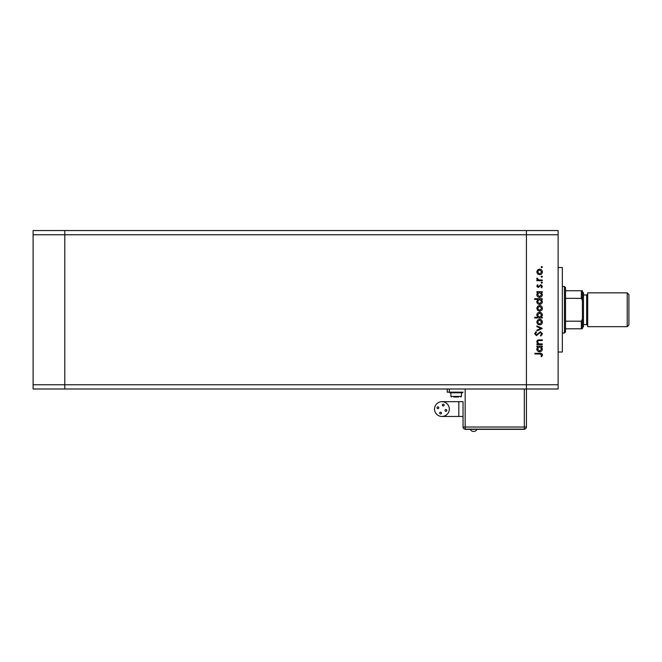 <?xml version="1.0" encoding="UTF-8"?>
<svg xmlns="http://www.w3.org/2000/svg" width="662" height="662" viewBox="0 0 662 662"><rect width="100%" height="100%" fill="white"/><g stroke="black" fill="none" stroke-linecap="round" stroke-linejoin="round"><path stroke-width="0.99" d="M558.124 234.762L558.124 384.771L64.793 384.771L64.793 234.762L558.124 234.762L558.124 230.542L526.431 230.542L526.431 388.999L526.431 230.542L33.1 230.542L33.1 388.999L64.793 388.999L64.793 230.542L64.793 234.762L33.1 234.762M558.124 384.771L558.124 388.999L526.431 388.999L526.431 427.023L526.431 388.999L64.793 388.999L64.793 384.771L33.1 384.771M558.124 267.514L562.344 267.514L562.344 352.018L558.124 352.018M542.277 343.934L542.277 344.604L536.874 344.604L536.874 343.934L537.85 343.934L536.774 341.882C537.014 340.392 537.933 339.722 539.513 339.863L542.277 339.863L542.277 340.525L538.504 340.599L537.445 341.997L538.876 343.835L542.277 343.934M540.465 331.703L542.468 333.822L540.854 336.064L540.473 335.444L541.706 333.822L540.457 332.374L536.419 335.593L534.689 333.772L535.947 331.803L536.402 332.398L535.45 333.847L536.386 334.931L540.465 331.703M542.277 328.385L536.874 330.95L536.874 330.23L540.804 328.435L536.874 326.639L536.874 325.927L542.277 328.385M539.588 324.885L537.676 324.14L536.774 322.08L537.668 320.027L539.588 319.291C541.301 319.448 542.228 320.375 542.368 322.08C542.228 323.792 541.301 324.728 539.588 324.885M539.588 311.132L537.676 310.395L536.774 308.335L537.668 306.283L539.588 305.538C541.301 305.695 542.228 306.63 542.368 308.335C542.228 310.048 541.301 310.975 539.588 311.132M537.875 292.364L536.874 292.364L536.874 291.702L542.277 291.702L542.277 292.364L541.342 292.364L542.368 294.573C542.211 296.286 541.276 297.23 539.563 297.387C537.858 297.213 536.923 296.262 536.774 294.549L537.875 292.364M542.368 267.1L541.756 267.713L541.135 267.1L541.756 266.48L542.368 267.1M539.588 274.73L537.676 273.985L536.774 271.933L537.668 269.881L539.588 269.136C541.301 269.293 542.228 270.228 542.368 271.933C542.228 273.638 541.301 274.573 539.588 274.73M542.368 276.675L541.756 277.287L541.135 276.675L541.756 276.054L542.368 276.675M542.277 280.043L542.277 280.705L536.874 280.705L536.874 280.043L537.668 280.043L536.774 278.719L536.965 278.139L537.536 278.503L538.603 279.918L542.277 280.043M542.368 282.649L541.756 283.262L541.135 282.649L541.756 282.029L542.368 282.649M538.198 287.531L536.774 286.166L537.544 284.776L538.007 285.231L537.445 286.166L538.173 286.861L540.813 284.685L542.368 286.265L541.64 287.813L541.135 287.374L541.706 286.298L540.837 285.347L538.198 287.531M537.916 299.381L534.689 299.381L534.689 298.719L542.277 298.719L542.277 299.381L541.342 299.381L542.368 301.582C542.211 303.304 541.276 304.247 539.563 304.404C537.858 304.222 536.923 303.279 536.774 301.566L537.916 299.381M541.276 317.297L542.277 317.297L542.277 317.959L534.689 317.959L534.689 317.297L537.85 317.297L536.774 315.095C536.932 313.374 537.867 312.439 539.588 312.274C541.293 312.447 542.219 313.399 542.368 315.112L541.276 317.297M537.875 346.78L536.874 346.78L536.874 346.118L542.277 346.118L542.277 346.78L541.342 346.78L542.368 348.99C542.211 350.703 541.276 351.646 539.563 351.803C537.858 351.63 536.923 350.678 536.774 348.965L537.875 346.78M541.706 355.006L539.803 353.988L534.879 353.988L534.879 353.326L539.878 353.326C541.359 353.119 542.219 353.698 542.468 355.047L541.615 356.826L541.044 356.437L541.706 355.006M539.596 269.798L537.445 271.933L539.596 274.068L541.706 271.933L539.596 269.798M539.588 292.364L537.445 294.54L539.571 296.725L541.706 294.549L539.588 292.364M539.588 299.381L537.445 301.558L539.571 303.742L541.706 301.566L539.588 299.381M539.596 306.208L537.445 308.335L539.596 310.47L541.706 308.335L539.596 306.208M539.563 317.297L541.706 315.12L539.588 312.936L537.445 315.112L539.563 317.297M539.596 319.953L537.445 322.088L539.596 324.214L541.706 322.088L539.596 319.953M539.588 346.78L537.445 348.957L539.571 351.141L541.706 348.965L539.588 346.78M564.463 286.53L565.514 287.581L565.514 331.952L564.463 333.011L564.463 286.53L562.344 286.53M582.419 290.75L581.36 290.75L582.419 290.75L582.419 328.782L581.36 328.782L582.419 328.782M582.419 300.556L581.36 298.339L581.36 290.75L565.514 290.75M565.514 298.339L581.36 298.339M565.514 321.194L581.36 321.194L582.419 318.976M565.514 328.782L581.36 328.782L581.36 321.194M476.979 429.348A3.74 3.74 0 0 1 470.243 429.348M439.692 413.08A0.902 0.902 0 0 0 440.586 413.973A0.902 0.902 0 0 0 441.488 413.08A0.902 0.902 0 0 0 440.586 412.178A0.902 0.902 0 0 0 439.692 413.08M445.029 410.399A0.902 0.902 0 0 0 445.931 411.292A0.902 0.902 0 0 0 446.825 410.399A0.902 0.902 0 0 0 445.931 409.497A0.902 0.902 0 0 0 445.029 410.399M442.357 405.053A0.902 0.902 0 0 0 443.25 405.955A0.902 0.902 0 0 0 444.152 405.053A0.902 0.902 0 0 0 443.25 404.159A0.902 0.902 0 0 0 442.357 405.053M437.011 407.734A0.902 0.902 0 0 0 437.913 408.636A0.902 0.902 0 0 0 438.807 407.734A0.902 0.902 0 0 0 437.913 406.84A0.902 0.902 0 0 0 437.011 407.734M441.918 401.668A7.398 7.398 0 0 0 434.529 409.066A7.398 7.398 0 0 0 441.918 416.464A7.398 7.398 0 0 0 449.316 409.066A7.398 7.398 0 0 0 441.918 401.668L463.044 401.668L463.044 427.023L463.044 401.668M458.824 401.668L458.824 416.464L463.044 416.464M456.184 392.376L449.846 392.376L449.846 392.798L462.523 392.798L462.523 392.376L456.184 392.376M458.617 397.026L453.743 397.026M447.206 388.999L447.206 392.161L463.044 392.161M465.163 388.999L465.163 429.348L524.321 429.348L524.321 427.023L526.431 427.023A2.11 2.11 0 0 1 524.321 429.142L465.163 429.142A2.11 2.11 0 0 1 463.044 427.023L524.321 427.023L524.321 388.999M627.212 292.861L628.9 294.557L628.9 324.976L627.212 326.672L627.212 292.861L587.699 292.861L587.699 326.672L627.212 326.672M582.419 291.81L583.479 292.861L583.479 326.672L582.419 327.723M461.464 392.798L461.464 396.389L450.896 396.389L451.534 397.026M449.316 392.161L449.316 388.999M583.479 324.554L586.648 324.554L586.648 294.979L587.699 293.92M564.463 333.011L562.344 333.011M458.824 416.464L441.918 416.464M450.896 392.798L450.896 396.389M461.464 396.389L460.826 397.026M583.479 294.979L586.648 294.979M586.648 324.554L587.699 325.613"/></g></svg>

